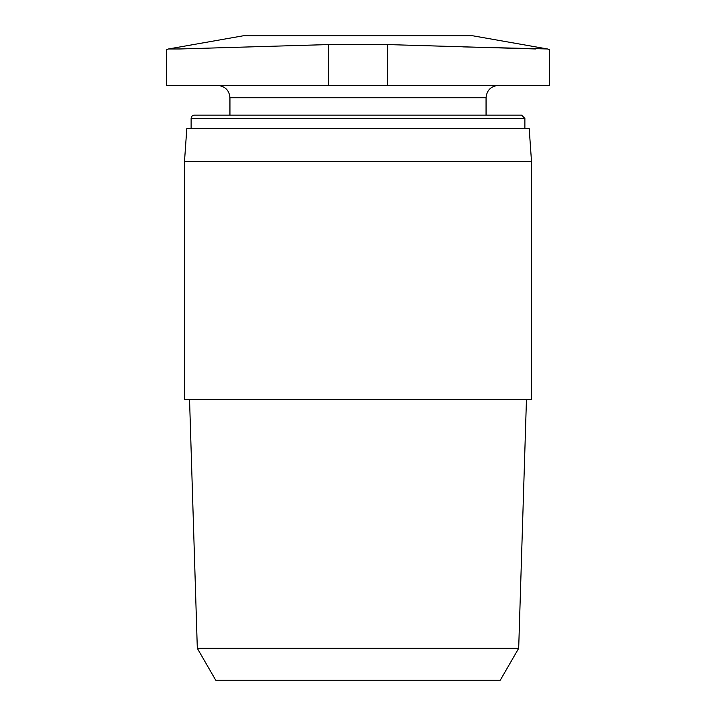 <?xml version="1.0" encoding="UTF-8"?>
<svg xmlns="http://www.w3.org/2000/svg" width="716" height="716" viewBox="0 0 716 716"><rect width="100%" height="100%" fill="white"/><g stroke="black" fill="none" stroke-linecap="round" stroke-linejoin="round"><path stroke-width="1.07" d="M328.259 85.365L328.259 44.58L180.155 48.965C161.78 49.914 161.78 49.914 180.155 48.965C161.78 49.914 161.78 49.914 180.155 48.965L168.493 48.965L166.336 49.753L166.336 85.365L549.664 85.365L549.664 49.753L547.507 48.965L462.921 46.88M197.312 648.32L518.688 648.32L500.278 680.2L215.722 680.2L197.312 648.32L189.543 399.304M518.688 648.32L526.457 399.304M486.057 115.115L486.057 97.761C486.791 90.234 490.916 86.108 498.443 85.365M524.882 128.325L524.882 118.417L521.579 115.115L194.421 115.115C192.398 115.321 191.297 116.431 191.118 118.417L191.118 128.325M531.496 161.377L529.178 128.325L186.822 128.325L184.504 161.377L184.504 399.304L531.496 399.304L531.496 161.377L184.504 161.377M328.259 44.58L387.741 44.58L535.845 48.965C554.229 49.914 554.229 49.914 535.845 48.965M168.493 48.965L243.163 35.8L472.837 35.8L547.507 48.965M486.057 97.761L229.943 97.761C229.281 90.306 225.146 86.171 217.557 85.365M524.882 118.417L191.118 118.417M387.741 85.365L387.741 44.58M229.943 97.761L229.943 115.115"/></g></svg>
